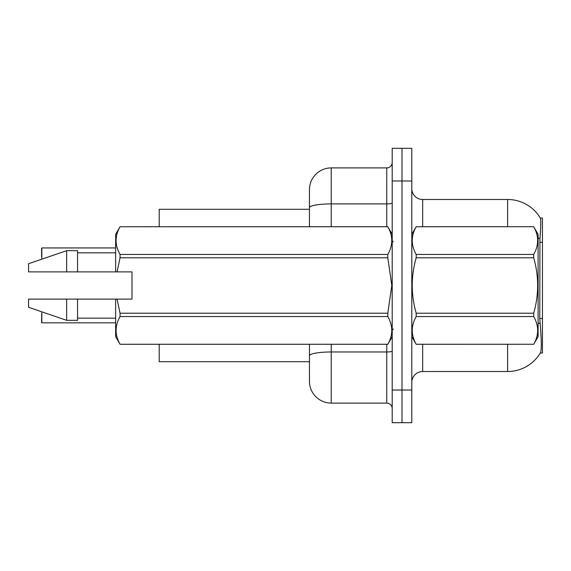 <?xml version="1.0" encoding="UTF-8"?>
<svg xmlns="http://www.w3.org/2000/svg" width="571" height="571" viewBox="0 0 571 571"><rect width="100%" height="100%" fill="white"/><g stroke="black" fill="none" stroke-linecap="round" stroke-linejoin="round"><path stroke-width="0.86" d="M540.287 353.006L540.48 352.678A38.107 38.107 0 0 1 507.612 371.514A38.107 38.107 0 0 0 540.287 353.006L542.45 353.006L542.45 217.994L540.373 218.129A38.107 38.107 0 0 0 507.612 199.486A38.107 38.107 0 0 1 540.287 217.994A38.107 38.107 0 0 0 507.612 199.486L422.683 199.486A10.885 10.885 0 0 1 411.798 188.601A10.885 10.885 0 0 0 422.683 199.486L422.683 226.708M159.202 361.714L309.453 361.714L159.202 361.714L159.202 344.292M309.453 207.68L309.453 189.686A21.777 21.777 0 0 1 331.23 167.91L331.23 203.904A21.777 3.783 180 0 0 309.453 207.68L309.453 226.708L309.453 201.663L309.453 209.286L159.202 209.286L159.202 226.708M411.798 382.399A10.885 10.885 0 0 1 422.683 371.514L507.612 371.514L507.612 344.292M540.48 352.678C541.579 349.837 541.579 341.601 540.48 327.961L539.781 318.504L539.938 238.592C540.88 226.751 541.023 219.928 540.373 218.129A38.107 38.107 0 0 0 507.612 199.486L507.612 226.708M401.998 390.022L401.998 422.683L411.798 422.683L411.798 390.022L401.998 390.022L401.998 422.683L392.198 422.683L392.198 390.022L401.998 390.022L401.998 180.978L401.998 390.022M392.198 390.022L392.198 148.317L401.998 148.317L401.998 180.978L401.998 148.317L411.798 148.317L411.798 390.022M331.23 344.292L331.23 403.09A21.777 21.777 0 0 1 309.453 381.314L309.453 344.292M331.23 403.09L386.753 403.09L386.753 344.292M331.23 167.91L386.753 167.91A5.446 5.446 0 0 0 392.198 162.471M392.198 408.529A5.446 5.446 0 0 0 386.753 403.09M41.619 252.296L41.833 247.942L115.649 247.942L41.833 247.942L41.833 259.17M411.798 234.331L416.195 226.737C410.927 235.937 410.927 245.173 416.195 254.452L533.692 254.452C538.967 245.252 538.967 236.016 533.692 226.737L538.096 234.331L538.096 336.669L533.692 344.292C538.967 335.063 538.967 325.827 533.692 316.548L416.195 316.548C410.927 325.748 410.927 334.984 416.195 344.263L533.692 344.263L416.195 344.292L411.798 336.669M533.692 254.452L533.692 257.785L416.195 257.785C410.927 276.214 410.927 294.693 416.195 313.215L416.195 316.548M416.195 313.215L533.692 313.215C538.967 294.693 538.967 276.214 533.692 257.785M533.692 313.215L533.692 316.548M416.195 226.708L533.692 226.708L416.195 226.737M416.195 254.452L416.195 257.785M117.062 271.889L131.987 271.889L131.987 299.111L117.062 299.111L120.053 313.215L387.802 313.215L391.806 285.5L387.802 257.785L120.053 257.785L117.062 271.889L115.649 271.889L115.649 234.331L120.053 226.737C114.778 235.937 114.778 245.173 120.053 254.452L387.802 254.452C393.069 245.252 393.069 236.016 387.802 226.737L120.053 226.737L387.802 226.708L392.198 234.331M387.802 313.215L387.802 316.548L120.053 316.548C114.778 325.748 114.778 334.984 120.053 344.263L387.802 344.263C393.069 335.063 393.069 325.827 387.802 316.548M117.062 299.111L115.649 299.111L115.649 336.669L120.053 344.292L387.802 344.292L392.198 336.669M120.053 313.215L120.053 316.548M115.649 299.111L77.542 299.111L77.542 320.338L66.657 320.338L66.657 299.111L28.55 299.111L28.55 307.277L66.657 320.338M77.542 299.111L66.657 299.111M28.55 299.111L42.953 299.111M387.802 254.452L387.802 257.785M120.053 254.452L120.053 257.785M66.657 250.662L66.657 271.889L28.55 271.889L28.55 263.723L66.657 250.662L77.542 250.662L77.542 271.889L115.649 271.889M66.657 271.889L77.542 271.889M41.833 311.83L41.833 322.836L41.619 314.136M41.833 322.836L115.649 322.836M41.619 322.622L41.619 318.49M41.619 256.65L41.619 248.164M542.45 242.29L539.781 242.29M542.45 318.504L539.781 318.504M422.683 344.292L422.683 371.514M539.938 238.592A38.107 6.616 180 0 0 538.096 238.121M540.059 323.55A38.107 6.616 180 0 0 538.096 323.043M411.798 180.978L392.198 180.978M412.012 233.96A10.885 1.891 0 0 1 411.798 233.582M392.198 351.029A5.446 0.942 0 0 1 386.753 351.972L331.23 351.972A21.777 3.783 180 0 0 309.453 355.754M331.23 226.708L331.23 203.904L386.753 203.904L386.753 167.91M386.753 226.708L386.753 203.904A5.446 0.942 0 0 0 392.198 202.955M393.291 241.947L392.198 240.862M77.542 318.161L115.649 318.161M77.542 252.839L115.649 252.839M393.291 329.053L392.198 330.138"/></g></svg>
